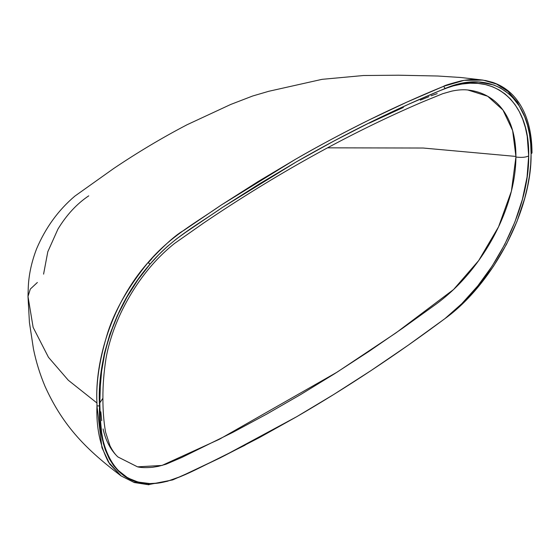 <?xml version="1.0" encoding="UTF-8"?>
<svg xmlns="http://www.w3.org/2000/svg" width="560" height="560" viewBox="0 0 560 560"><rect width="100%" height="100%" fill="white"/><g stroke="black" fill="none" stroke-linecap="round" stroke-linejoin="round"><path stroke-width="0.84" d="M102.907 398.23L99.813 402.871L100.324 386.267L101.605 371.294L105.091 351.449L110.474 333.13L117.852 314.804L127.078 296.87L137.844 279.93L149.982 264.229L137.578 280.203L126.609 297.458L117.236 315.756L109.816 334.397L104.44 353.143L101.885 366.828L100.142 384.524L99.533 405.923L96.964 405.888L101.941 447.664L109.669 464.016L121.1 475.923L133.574 482.167L148.932 484.792L149.975 483.588C115.486 484.372 97.72 449.652 99.533 405.923L100.891 429.142L103.369 443.506L105.392 450.079L109.34 458.934L113.652 465.64L118.321 470.96L122.689 474.705L127.456 477.82L138.075 482.062L149.975 483.588L158.487 483.049L167.272 481.299L180.859 476.441L222.502 456.687L259.588 437.465L296.751 416.682L333.928 394.373L371.049 370.566L408.058 345.317L444.934 318.633C491.645 283.283 529.417 210.392 528.689 155.904C525.847 157.367 521.598 157.745 515.921 157.031L511.385 191.233L498.54 226.863L478.653 260.617L453.593 289.506L396.025 332.857L337.022 372.204L219.261 439.327L162.015 465.437L137.529 466.844L117.95 456.974L137.487 466.83C140.784 467.698 145.838 467.845 152.663 467.278L158.466 466.312L165.984 464.233L181.895 457.415L232.785 432.39L266.735 414.092L300.706 394.52L334.719 373.66L368.781 351.498L402.794 328.097L436.555 303.807C448.105 295.211 458.451 285.516 467.593 274.729C477.267 263.41 485.765 251.034 493.101 237.58C500.276 224.406 505.883 210.777 509.929 196.693C513.828 182.938 515.83 169.722 515.921 157.031L515.921 156.436C515.893 143.843 513.961 132.741 510.132 123.137C506.163 113.379 500.619 105.721 493.493 100.156C486.241 94.514 477.785 91.14 468.139 90.034L467.838 90.006M524.342 115.864L517.419 102.2L508.025 91.448L496.517 84.042L483.063 80.108L464.17 80.332L443.744 86.261L444.962 88.578C493.087 67.522 532.14 97.272 531.083 153.881L532 152.964L531.076 152.327L531.083 153.881L530.691 143.787L529.501 134.218L527.513 125.202L524.769 116.921L519.267 105.966L512.134 96.838L509.432 94.255L500.437 87.948L493.717 84.966L478.8 82.04L470.764 82.131L462.35 83.272L453.712 85.435L440.363 90.489L408.065 104.482L371.042 121.968L333.914 141.029L296.751 161.637L259.588 183.764L222.488 207.382L185.465 232.477L176.267 239.092L167.293 246.526L158.564 254.856L149.982 264.229C114.555 304.507 97.531 361.109 99.813 402.871C97.573 447.895 114.828 484.176 149.975 483.588L143.822 483.112L137.928 481.922L132.363 480.025L127.155 477.421L118.006 470.26L114.065 465.696L110.607 460.523L105.196 448.497L103.278 441.721L101.633 432.6L100.331 418.999L99.813 402.871L102.907 398.265C102.823 385.525 103.852 372.274 105.994 358.526C108.829 342.741 114.156 326.767 121.961 310.604C135.695 282.919 153.167 260.575 174.377 243.572L203.707 222.985C239.26 198.947 274.855 177.002 310.492 157.15C347.942 136.283 385.203 117.922 422.275 102.053L442.736 93.695L451.717 91.133C457.884 89.838 463.26 89.46 467.838 89.999L487.676 96.257L502.95 110.012L512.617 130.515L515.921 156.436L423.101 148.022L327.488 147.84L423.101 148.022L515.921 156.436L515.921 157.031C521.598 157.745 525.847 157.367 528.689 155.904C529.949 99.75 492.051 69.881 444.962 88.578L453.558 85.827L461.951 84.035L470.155 83.216L478.037 83.405L485.506 84.588L492.527 86.758L499.093 89.908L505.092 94.01L510.475 99.015L515.221 104.902L519.316 111.65L522.697 119.182L525.336 127.421L527.219 136.318L528.689 155.904L527.058 177.037L522.41 199.346L514.885 222.026L504.714 244.496L492.219 266L477.764 285.936L461.811 303.681L444.934 318.633L453.712 311.661L462.308 303.891L478.786 286.104L493.57 266.161L506.492 244.314L516.943 221.536L524.713 198.338L527.457 186.942L529.452 175.693L530.677 164.598L531.083 153.881C531.972 209.979 492.996 284.018 444.934 318.633L444.003 319.326L444.934 318.633C395.808 355.201 346.416 387.884 296.751 416.682L222.502 456.687C198.058 467.754 172.298 484.183 149.975 483.588L148.064 484.407M121.135 475.944L108.423 462.077C99.939 445.55 96.117 426.825 96.964 405.888L96.943 402.99L68.306 380.247L48.468 357.301L33.131 327.362L28 296.485L33.131 327.362L48.468 357.301L68.306 380.247L96.943 402.99C95.858 382.788 99.519 359.128 107.933 332.003C115.129 309.827 128.513 286.664 148.071 262.5C164.031 245.35 175.973 234.64 183.897 230.37L220.962 205.219L258.111 181.559L295.33 159.383C317.149 146.706 341.95 133.462 369.726 119.644L406.805 102.151L443.744 86.261C444.073 85.652 449.862 83.86 461.104 80.878C467.621 79.674 473.186 79.24 477.813 79.583L485.751 80.563L492.856 82.446C501.809 85.519 509.341 90.72 515.438 98.056C526.386 111.475 531.902 129.78 532 152.964M437.227 93.618L431.06 95.809M428.918 96.663L420.392 100.128M403.34 107.436L369.208 123.144M151.9 258.72L148.302 262.626M100.807 411.796L101.717 420.707M103.089 428.897C105.294 439.117 109.424 447.643 115.479 454.475M117.677 456.722L117.943 456.967C115.101 454.468 112.434 450.695 109.942 445.676L105.574 432.166C103.768 421.848 102.879 410.55 102.907 398.265M221.06 457.45L184.009 475.132M148.932 484.792L134.274 482.531L121.1 475.923C87.304 450.261 63.581 427.287 45.101 386.519C39.935 374.269 36.05 361.739 33.453 348.922L29.428 322.532L28 296.485L30.303 289.065L37.359 282.492M148.071 262.5L150.08 264.103C172.235 237.937 197.974 224.553 222.404 207.438L296.695 161.665C346.36 133.119 395.78 108.759 444.962 88.578L443.744 86.261C394.527 106.407 345.058 130.774 295.33 159.383L220.962 205.219C196.539 222.355 170.667 235.788 148.071 262.5C112.217 302.981 94.619 360.311 96.943 402.99L96.964 405.888L99.533 405.923C96.768 362.852 113.687 305.2 149.982 264.229L148.071 262.5M149.59 484.407L172.718 479.906L196.819 469.189L245.077 445.172M88.753 195.839C76.888 203.756 66.612 214.851 57.925 229.131L47.789 251.804L43.582 274.134M483.042 80.101L460.922 77.511L437.871 76.02L398.314 75.208L363.433 75.523L322.063 79.338L268.737 91.294L252.658 96.005L230.727 104.454L187.047 124.747C162.225 137.711 137.76 152.306 113.659 168.525L74.844 196.133C58.345 210.133 45.605 227.675 36.617 248.766C31.458 262.178 28.665 275.317 28.238 288.183L28 296.485M445.802 88.242L444.997 88.2"/></g></svg>
